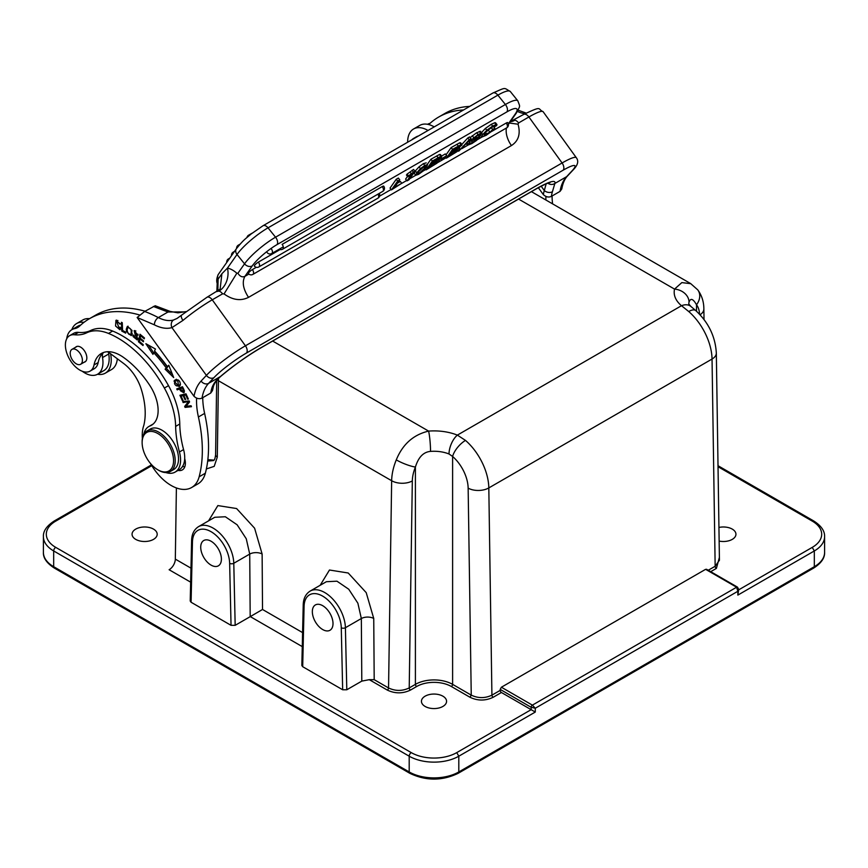 <?xml version="1.0" encoding="UTF-8"?>
<svg xmlns="http://www.w3.org/2000/svg" width="868" height="868" viewBox="0 0 868 868"><rect width="100%" height="100%" fill="white"/><g stroke="black" fill="none" stroke-linecap="round" stroke-linejoin="round"><path stroke-width="1.3" d="M153.517 529.111A12.564 7.259 0 0 0 139.813 527.538A12.564 7.259 0 0 0 132.055 534.243A12.564 7.259 0 0 0 135.733 539.375A12.564 7.259 0 0 0 149.437 540.948A12.564 7.259 0 0 0 157.195 534.243A12.564 7.259 0 0 0 153.517 529.111M151.336 464.933L54.283 520.963C46.731 525.867 43.107 531.086 43.4 536.63A35.078 20.257 0 0 0 53.675 550.952A2.919 1.693 -60 0 1 55.736 547.372L411.258 752.621A32.159 18.564 180 0 0 456.742 752.621L458.803 756.202L535.285 712.053L501.422 692.501A1.758 1.009 60 0 1 500.185 690.385L491.917 695.159C485.028 698.414 478.138 698.404 471.248 695.127L470.011 697.275L451.371 686.512A24.554 14.181 180 0 0 416.64 686.512L410.466 690.082A1.758 1.009 60 0 1 409.219 687.933C402.329 691.21 395.439 691.221 388.549 687.955A1.758 1.009 -60 0 1 387.312 690.082C395.027 693.749 402.741 693.749 410.466 690.082M501.422 692.501L493.165 697.275C485.44 700.943 477.726 700.943 470.011 697.275M387.312 690.082L369.291 679.677L361.804 681.109L346.799 689.767L342.665 689.767L302.693 666.7L301.836 665.474L303.225 605.05A2.919 1.736 1.3 0 0 304.082 606.309A26.311 15.19 60 0 1 322.679 596.132A26.311 15.19 60 0 1 341.276 627.781L342.665 689.767M302.27 646.617L250.288 616.605L235.174 625.329L231.04 625.329L191.079 602.251L190.222 601.036L191.611 540.612C191.741 534.178 194.041 529.523 198.512 526.659A29.23 16.872 -120 0 1 220.787 534.232A29.23 16.872 -120 0 1 233.785 563.278L235.174 625.329M719.388 557.408L716.393 568.399L710.708 571.676M425.114 706.443A12.564 7.259 0 0 0 438.807 708.017A12.564 7.259 0 0 0 446.575 701.311A12.564 7.259 0 0 0 442.886 696.179A12.564 7.259 0 0 0 429.193 694.606A12.564 7.259 0 0 0 421.436 701.311A12.564 7.259 0 0 0 425.114 706.443M719.149 541.079A12.564 7.259 0 0 0 735.945 534.243A12.564 7.259 0 0 0 732.266 529.111A12.564 7.259 0 0 0 718.943 527.451M535.285 712.053L535.285 708.234L737.854 591.282L737.854 595.101L738.711 589.415L737.854 591.282L736.606 587.224L532.388 705.131L535.285 708.234L531.151 707.279L531.151 709.666L456.742 752.621M500.174 689.398L501.389 687.228L532.388 705.131A1.758 1.009 120 0 0 531.151 707.279L500.174 689.398L500.185 690.385M369.291 679.677L374.195 679.666L388.549 687.955L391.652 480.731A43.845 25.313 -60 0 1 396.275 459.888C402.644 444.264 413.428 434.673 428.618 431.103L272.661 341.059M333.008 623.571A14.615 8.441 -120 0 0 326.628 608.869A14.615 8.441 -120 0 0 315.366 604.953A14.615 8.441 -120 0 0 312.339 611.647A14.615 8.441 -120 0 0 318.719 626.349A14.615 8.441 -120 0 0 329.981 630.266A14.615 8.441 -120 0 0 333.008 623.571M250.288 616.605L262.527 609.477L302.596 632.609M221.394 559.133A14.615 8.441 -120 0 0 215.014 544.42A14.615 8.441 -120 0 0 203.752 540.514A14.615 8.441 -120 0 0 200.725 547.198A14.615 8.441 -120 0 0 207.105 561.911A14.615 8.441 -120 0 0 218.367 565.827A14.615 8.441 -120 0 0 221.394 559.133M176.388 487.946L175.325 559.122A8.767 5.067 -60 0 1 169.119 569.744L190.656 582.168M208.548 520.865L217.857 505.577L236.595 508.55L254.595 528.2L262.125 554.012A8.767 4.839 179.6 0 0 249.724 554.077L250.19 616.66M320.162 585.303L329.471 570.016L348.209 572.999L366.209 592.638L373.739 618.461A8.767 4.839 179.6 0 0 361.338 618.526L361.804 681.109M216.696 380.455L215.589 454.724A5.848 3.32 0.9 0 0 217.293 457.111L214.201 466.366L206.356 468.959M704.024 319.522L703.861 308.899C703.829 301.717 701.789 295.359 697.742 289.847L697.742 289.847A14.615 11.609 -37.7 0 1 696.505 304.755C693.055 298.668 690.559 297.8 689.029 302.162A14.615 11.826 -167 0 0 674.544 289.109L681.836 282.599L690.82 283.684M531.433 191.654L690.668 283.586L697.742 289.847A14.615 11.609 -37.7 0 0 697.72 289.814M719.431 560.229L715.156 566.272A1.758 1.009 -120 0 0 716.393 568.399M501.389 687.228L705.608 569.332L706.867 570.059M207.853 459.649L214.005 460.138M215.589 454.724C215.199 458.293 214.494 460.246 213.463 460.572L207.68 461.06M688.736 311.536A43.845 25.313 -120 0 1 712.042 359.048L488.814 487.924A14.615 8.289 179.1 0 1 468.145 488.141L471.248 695.127L452.608 684.364A26.311 15.19 0 0 0 415.403 684.364L415.403 467.049C418.419 457.186 423.465 451.978 430.539 451.393A14.615 1.573 -94.4 0 0 428.618 431.103A40.926 23.631 0 0 1 457.36 435.118L681.499 305.71L688.736 311.536A14.615 6.076 -48.9 0 1 695.789 310.603C708.516 322.408 715.362 336.567 716.328 353.07A14.615 8.289 179.1 0 1 712.042 359.048L715.156 566.272L708.245 570.254M493.165 697.275A1.758 1.009 -120 0 1 491.917 695.159L488.814 487.924A43.845 25.313 -120 0 0 465.508 440.412L457.36 435.118A14.615 6.814 -68.1 0 0 449.016 453.986L452.608 456.459A29.23 16.872 60 0 1 468.145 488.141M416.64 686.512A1.758 1.009 -120 0 1 415.403 684.364L409.219 687.933L412.322 480.948A29.23 16.872 -60 0 1 415.403 467.049A14.615 2.745 -157.8 0 1 396.275 459.888M465.508 440.412A14.615 6.076 131.1 0 0 452.608 456.459L452.608 684.364A1.758 1.009 -60 0 1 451.371 686.512M86.616 332.845L90.749 330.458A58.46 33.754 60 0 1 78.5 332.379A20.463 11.816 -120 0 0 73.758 333.29L69.624 335.666A20.463 11.816 60 0 1 74.366 334.766A58.46 33.754 -120 0 0 86.616 332.845A58.46 33.754 60 0 1 108.511 333.431A90.38 52.188 60 0 1 154.157 372.025A90.38 52.188 60 0 1 164.377 388.05A58.46 33.754 60 0 1 175.64 426.394A87.69 50.626 -120 0 0 179.437 451.968A26.311 15.19 60 0 1 175.13 472.084A26.311 15.19 60 0 1 165.886 472.561M90.088 371.113L94.221 368.726A20.463 11.816 -120 0 0 98.16 362.553L94.026 364.94A20.463 11.816 60 0 1 90.088 371.113A20.463 11.816 60 0 1 71.643 362.412A20.463 11.816 60 0 1 69.624 335.666M103.455 352.516A8.767 5.067 -120 0 0 103.325 352.668A37.997 21.939 -120 0 0 98.16 362.553M103.325 352.668A8.767 5.067 -120 0 0 102.522 357.573A25.725 14.854 60 0 1 97.639 374.195A25.725 14.854 60 0 1 82.221 371.244M66.738 338.77A25.725 14.854 60 0 1 71.914 329.645A25.725 14.854 60 0 1 74.648 328.625A29.23 16.872 -120 0 0 77.762 327.464A29.23 16.872 -120 0 0 79.27 326.401A152.008 87.766 60 0 1 89.404 318.73A152.008 87.766 60 0 1 139.759 315.03M196.613 398.097A64.308 37.129 -120 0 0 198.414 416.987A134.464 77.632 60 0 1 199.141 476.803A40.926 23.631 60 0 1 191.644 487.512A40.926 23.631 60 0 1 154.58 469.859A40.926 23.631 60 0 1 150.457 463.425M142.374 438.611A40.926 23.631 60 0 1 143.828 425.353A65.653 37.91 -120 0 0 141.093 388.712A32.159 18.564 -120 0 0 133.412 373.598A32.159 18.564 -120 0 0 123.614 363.464L109.466 352.929A8.767 5.067 -120 0 0 107.241 351.746M153.213 423.996A26.311 15.19 -120 0 0 152.963 424.137L148.829 426.524A26.311 15.19 60 0 1 150.012 425.949A32.159 18.564 -120 0 0 151.466 425.255A32.159 18.564 -120 0 0 149.838 385.479A71.089 41.046 -120 0 0 146.41 380.52A71.089 41.046 -120 0 0 123.18 357.182A37.997 21.939 -120 0 0 101.35 353.482A37.997 21.939 -120 0 0 94.026 364.94M178.038 470.413A14.615 8.441 -120 0 0 182.345 469.913A14.615 8.441 -120 0 0 184.7 458.597A26.311 15.19 -120 0 0 183.571 449.581A87.69 50.626 60 0 1 179.774 424.007A58.46 33.754 60 0 0 168.511 385.663A90.38 52.188 -120 0 0 112.645 331.044A58.46 33.754 60 0 0 90.749 330.458M154.537 350.965L155.448 349.023L145.878 343.695L152.942 354.361L153.723 352.701A98.507 56.876 60 0 1 166.255 367.956L165.104 369.182L173.698 377.558L168.772 365.233L167.437 366.676A101.437 58.568 -120 0 0 154.537 350.965M144.446 337.934L139.998 334.245L138.413 341.732L143.014 345.54L143.198 344.65L139.422 341.525L139.954 338.976L143.361 341.797L143.546 340.918L140.139 338.097L140.627 335.797L144.262 338.813L144.446 337.934M121.444 322.288L121.759 331.055L125.697 333.138L125.665 332.108L122.562 330.458L122.279 322.733L121.444 322.288M120.771 327.8L119.914 327.138L119.307 328.668L116.54 321.312L120.294 324.057L115.954 320.303L115.563 325.999L119.903 329.753L120.771 327.8L119.437 328.571M183.842 389.45L182.475 386.748L176.736 388.907L177.213 389.862L179.546 388.983L180.479 390.817L183.799 392.737L183.842 389.45M175.108 379.945L174.001 381.074L179.036 386.575L180.164 385.425C180.598 381.247 178.917 379.424 175.108 379.945L175.054 379.978M126.272 329.243L126.565 331.576L131.198 335.634L132.012 330.426L127.39 326.39L126.272 329.243L127.249 328.69M135.386 335.471L136.45 336.665L136.189 338.976L133.715 335.363L132.923 334.885L133.086 336.567L137.231 339.952L137.025 336.1L134.67 331.684L138.088 335.211L134.139 330.654L135.386 335.471L136.135 335.037M137.719 339.366L136.189 338.976M185.991 393.812L179.915 395.265L182.367 400.68L183.083 400.506L181.065 396.047L183.137 395.558L184.949 399.573L185.665 399.41L183.842 395.385L185.709 394.94L187.651 399.237L188.367 399.063L185.991 393.812M188.172 402.014L184.667 406.408L185.068 407.407L191.459 406.701L191.09 405.768L186.067 406.322L189.56 401.927L189.17 400.929L182.768 401.634L183.137 402.568L189.332 401.341M168.945 365.667L167.437 366.676M172.428 374.401L166.352 368.466L165.104 369.182M166.352 368.466L167.491 367.24L166.255 367.956M167.491 367.24A98.507 56.876 -120 0 0 154.96 351.985L153.723 352.701M153.647 352.853L148.591 345.204M141.365 335.374L140.627 335.797M140.692 338.553L139.954 338.976M139.509 341.102L138.413 341.732M140.106 338.889L140.258 338.184M140.779 335.71L140.92 335.015M121.759 331.055L122.681 330.524M120.435 329.178L119.209 328.712M116.279 321.529L116.659 320.129M120.164 323.601L119.513 323.981M117.929 320.531L116.54 321.312M184.32 392.227L183.061 391.869M180.837 388.365L179.546 388.983M180.783 388.267L177.213 389.862M178.45 389.146L178.081 388.408M182.844 387.486L180.218 388.723L182.269 387.953L183.593 390.687L184.244 390.318M184.45 391.088L183.213 391.804L180.218 388.723M182.898 387.595L182.269 387.953M183.593 390.687L183.213 391.804M174.913 381.497L176.345 379.24M179.611 386.151L177.506 385.978M177.886 379.826L176.746 380.271M178.493 385.62L176.454 385.848C174.186 384.307 173.915 382.658 175.64 380.911L177.766 380.683L178.493 385.62L180.49 384.264M127.574 327.789L128.084 326.205M131.752 335.102L130.417 334.679M131.697 333.952L132.262 333.475M131.99 333.779L130.743 334.495C128.779 334.972 127.574 333.41 127.14 329.797L127.867 327.486C130.992 328.158 131.947 330.491 130.743 334.495L131.838 333.876M134.8 331.609L134.909 330.567M138.055 334.267L137.285 334.712M188.28 398.868L187.651 399.237M186.338 394.582L185.709 394.94M181.672 395.7L181.325 394.929M186.251 394.387L183.842 395.385M184.461 395.027L181.065 396.047M182.996 400.322L182.367 400.68M183.137 395.558L184.374 394.842M184.949 399.573L185.578 399.215M184.667 406.408L189.343 401.374M189.311 401.309L183.137 402.568M191.242 406.148L185.068 407.407M186.132 406.246L185.915 405.692M175.13 472.084L179.264 469.696A26.311 15.19 -120 0 0 184.7 458.597M143.795 434.293A26.311 15.19 60 0 1 148.829 426.524M108.576 352.343A8.767 5.067 -120 0 0 108.728 354.003A25.725 14.854 60 0 1 103.835 370.614L97.639 374.195M110.583 353.764A28.644 16.535 60 0 1 105.299 373.153A28.644 16.535 60 0 1 97.531 374.26M71.805 329.699A28.644 16.535 60 0 1 76.655 323.525A28.644 16.535 60 0 1 83.968 322.343M71.914 329.645L78.109 326.064A25.725 14.854 60 0 1 80.681 325.077M105.299 373.153L111.505 369.573A28.644 16.535 -120 0 0 117.332 358.777M191.644 487.512L197.839 483.932A40.926 23.631 -120 0 0 205.347 473.223A134.464 77.632 -120 0 0 204.62 413.407A64.308 37.129 60 0 1 202.743 397.663M145.108 311.211A152.008 87.766 -120 0 0 95.599 315.149L89.404 318.73M184.754 466.93A14.615 8.441 60 0 1 182.649 466.311M89.48 318.675A28.644 16.535 -120 0 0 82.851 319.945L76.655 323.525M541.187 186.186L544.312 190.515A5.848 4.188 16.6 0 0 552.406 191.763L554.869 183.463A46.774 6.629 144.2 0 0 535.86 188.996L261.366 347.471A5.848 3.374 60 0 1 260.899 347.84C247.163 355.934 233.785 365.439 220.743 376.354A5.848 2.854 -130.4 0 1 220.342 376.593C215.893 380.303 213.029 384.253 211.77 388.43A5.848 4.188 16.6 0 0 213.409 386.466L212.465 390.611L210.729 393.052L202.049 398.065C199.347 399.28 196.667 398.694 194.009 396.285L137.155 317.493L144.663 311.46L155.188 305.753L170.237 311.428L167.98 312.013L154.645 306.946A5.848 3.873 -68.8 0 1 157.433 306.599M137.155 317.493L154.417 324.849A45.017 25.986 -120 0 0 171.94 327.616A5.848 4.731 -106.3 0 1 173.578 319.977L176.931 318.491M213.409 386.466L213.409 386.466C214.624 382.224 218.769 378.036 218.747 378.198L220.743 376.354M261.366 347.471A46.774 6.629 144.2 0 0 220.342 376.593L208.602 383.374L213.919 377.678A29.23 4.145 -35.8 0 1 246.447 353.037A5.848 3.374 -120 0 0 245.427 345.8L212.248 299.818A35.078 4.969 144.2 0 0 182.974 320.401L171.94 327.616L206.4 375.377L201.083 381.063A61.389 35.447 -120 0 0 195.832 389.699A61.389 35.447 -120 0 0 194.009 396.285M182.974 320.401A5.848 2.528 -129.8 0 1 181.716 315.041L177.246 318.296M185.622 311.883L167.98 312.013L158.345 317.579A159.603 92.149 -120 0 0 144.663 311.46M217.065 291.453L217.326 280.234L216.859 291.572M217.228 280.494L217.347 283.793M434.228 126.891A28.644 16.535 -120 0 0 428.738 124.558A152.008 87.766 60 0 1 438.731 117.017A152.008 87.766 60 0 1 463.523 109.965M545.939 196.428A64.308 37.129 -120 0 0 545.874 199.998M418.409 136.016A20.463 11.816 -120 0 0 416.434 136.786L413.537 138.457A20.463 11.816 -120 0 0 411.877 139.791M415.522 137.686A20.463 11.816 -120 0 0 413.537 138.457M552.591 203.871A64.308 37.129 60 0 1 552.07 195.973M469.729 106.384A152.008 87.766 -120 0 0 444.937 113.437L438.731 117.017M430.007 123.364A25.725 14.854 -120 0 0 427.544 124.287M428.738 124.558A28.644 16.535 -120 0 0 419.776 125.404L413.58 128.974A28.644 16.535 60 0 1 428.022 130.471M511.469 120.001L512.489 120.88M510.341 121.607L523.61 114.468A5.848 3.374 60 0 1 528.905 116.985L518.576 122.952L518.044 124.189C520.746 133.824 518.543 140.952 511.447 145.553L248.519 297.355C240.794 301.218 232.635 300.078 224.052 293.926L222.577 293.851L212.248 299.818A5.848 3.374 -120 0 0 206.953 297.29L220.125 289.152L221.893 273.735L227.449 268.103A17.534 12.781 -78.8 0 1 218.92 291.106L217.347 291.388M248.519 297.355C243.105 289.001 241.901 282.002 244.906 276.36C242.302 277.521 239.969 276.491 237.908 273.268L236.845 273.214L224.052 293.926M221.893 273.735L217.326 280.234M217.857 290.986L218.107 278.769A5.848 4.611 -144.9 0 1 218.324 274.407C216.631 278.096 216.284 281.178 217.293 283.63M219.278 289.966L220.114 289.142M552.406 191.763A55.541 32.062 -120 0 0 551.375 196.385C548.663 197.611 545.994 197.014 543.335 194.606A61.389 35.447 -120 0 1 544.312 190.515L546.156 183.842M551.375 196.385L560.055 191.372A55.541 32.062 60 0 1 566.609 176.681L571.925 170.985A29.23 4.145 -35.8 0 0 563.104 170.215L246.447 353.037M543.335 194.606L538.344 187.705M547.871 183.181A5.848 5.685 17.7 0 0 554.869 183.463L566.609 176.681A5.848 4.698 43 0 0 567.498 175.976C564.721 178.873 562.811 183.191 561.78 188.931L560.055 191.372M509.321 123.05L518.044 124.189M509.039 123.462L508.388 124.167M401.786 183.256L391.468 189.886L390.036 188.096L396.242 179.275L398.347 178.059L399.779 179.839L394.376 187.531L401.786 183.256L400.354 181.477L397.457 183.148M407.038 180.891L411.291 174.837L407.884 176.812L406.452 175.032L407.081 174.121L413.569 169.455L415.002 171.235L409.012 179.752L407.038 180.891L405.606 179.112L407.526 176.378M426.231 162.869L423.367 163.672L419.016 166.862L415.338 170.953L414.329 173.502L415.674 175.184M415.761 175.282L416.77 172.743L420.448 168.642L424.799 165.463L427.577 164.54L426.676 166.938L422.89 171.18L418.55 174.359L415.761 175.282L414.329 173.502M427.381 164.291L430.919 159.256L439.468 154.482L440.336 154.461L440.065 155.329L440.336 154.461L441.769 156.24L438.199 160.092L439.36 160.732L436.919 163.217L426.155 169.857L432.351 161.036L430.919 159.256M441.617 156.056L445.295 153.929L446.727 155.708L441.009 159.712L441.834 158.529L441.096 157.618M446.033 154.84L451.143 147.582L459.693 142.808L460.561 142.786L460.279 143.654L460.561 142.786L461.993 144.565L458.423 148.417L459.584 149.057L457.143 151.542L446.369 158.182L452.575 149.361L451.143 147.582M458.185 150.62L458.662 151.206L469.219 139.748L467.787 137.969L461.852 144.403M467.787 137.969L469.599 136.927L471.031 138.706L458.662 151.206M480.655 131.274L476.651 132.739L470.163 137.621M471.237 140.659L468.742 141.831M495.324 123.723L494.944 122.659L491.255 124.308L485.375 128.453L481.1 132.967M480.275 134.974L482.033 136.981L482.532 134.746L486.807 130.233L492.688 126.088L496.377 124.45L496.756 125.502L494.651 126.717L494.207 126.175M494.163 126.185L494.651 126.717L494.163 126.185L491.874 127.227L487.762 130.157L484.724 133.422L484.16 135.256L489.932 132.142L492.72 129.462L491.288 127.683L493.404 126.468L494.836 128.247L492.297 130.851L486.134 135.332L482.033 136.981M491.288 127.683L485.44 132.468L486.872 134.247M382.202 186.587A3.505 2.029 -120 0 1 383.113 191.025A3.505 2.029 -120 0 1 382.994 191.177A3.505 2.029 -120 0 1 382.723 191.394A3.505 3.505 0 0 0 383.699 186.153A3.505 0.738 141.2 0 0 382.202 186.587L282.122 244.375A3.505 2.029 -120 0 1 283.033 248.812A3.505 2.029 -120 0 1 282.914 248.953A3.505 2.029 -120 0 1 282.642 249.181A3.505 3.505 0 0 1 279.192 249.214M258.339 262.125A3.505 0.738 141.2 0 0 255.452 264.371A3.505 0.738 141.2 0 0 254.367 266.085A3.505 3.505 0 0 0 258.848 266.932A3.505 2.029 -120 0 0 259.131 266.704A3.505 2.029 -120 0 0 259.25 266.563A3.505 2.029 -120 0 0 258.339 262.125L280.104 249.561M252.36 269.601A3.505 0.738 141.2 0 0 249.463 271.836A3.505 0.738 141.2 0 0 248.389 273.561A3.505 3.505 0 0 0 252.87 274.397A3.505 2.029 -120 0 0 253.152 274.179A3.505 2.029 -120 0 0 253.272 274.038A3.505 2.029 -120 0 0 252.36 269.601L256.32 267.311M506.185 123.05A3.505 2.029 -120 0 1 507.096 127.487A3.505 2.029 -120 0 1 506.977 127.629A3.505 2.029 -120 0 1 506.695 127.856A3.505 3.505 0 0 0 507.682 122.616A3.505 0.738 141.2 0 0 506.185 123.05L491.581 131.48M379.566 196.157L391.142 189.474M401.7 183.376L406.712 180.479M409.718 178.743L415.739 175.271M423.031 171.061L425.819 169.444M437.548 162.685L446.043 157.77M461.852 148.645L467.602 145.325M477.584 139.564L482.055 136.981M391.468 189.886L397.674 181.065L396.242 179.275M397.674 181.065L399.779 179.839M407.884 176.812L408.513 175.9L407.081 174.121M408.513 175.9L413.461 172.124L412.029 170.334M413.461 172.124L415.002 171.235M425.548 166.038L424.04 166.537L418.745 171.604L417.725 173.774L419.309 173.285L424.691 168.099L425.591 166.07M421.913 168.056L419.993 169.987M425.266 168.75L426.155 169.857M432.351 161.036L440.901 156.262L441.769 156.24L441.497 157.108M439.306 159.267L439.36 160.732M431.472 164.41L432.416 165.571L429.052 167.513L431.081 164.627L437.429 161.318M432.416 165.571L435.671 163.499L437.277 161.925L436.854 161.405M434.846 160.265L435.682 161.307L431.873 163.509L433.674 160.938L439.338 157.868M435.682 161.307L439.273 158.486L438.893 158.009M440.119 158.594L441.009 159.712M441.834 158.529L446.727 155.708M445.512 157.108L446.369 158.182M452.575 149.361L461.125 144.598L461.993 144.565L461.711 145.433M459.53 147.593L459.584 149.057M451.685 152.735L452.629 153.907L449.277 155.839L451.295 152.963L457.642 149.654M452.629 153.907L455.895 151.824L457.49 150.251L457.067 149.73M455.06 148.591L455.895 149.632L452.087 151.835L453.888 149.274L459.552 146.193M455.895 149.632L459.487 146.811L459.107 146.334M469.219 139.748L471.031 138.706M467.982 143.936L470.098 142.721L470.174 143.611L475.534 140.551L477.4 138.446L470.977 141.202L470.879 140.28L478.084 134.518L482.011 132.967L481.664 134.171L477.248 135.668L473.082 138.923L479.776 136.612L476.619 140.377L471.932 143.535L467.526 145.26L467.982 143.936L467.158 142.905M469.838 143.198L468.807 141.115M470.619 141.202L470.272 139.531M479.451 134.638L479.559 135.397L479.049 134.757M478.485 135.007L479.776 136.612L479.494 137.535M494.944 122.659L496.756 125.502M492.72 129.462L494.836 128.247M518.576 122.952A5.848 3.374 -120 0 0 515.473 120.381A5.848 3.374 -120 0 0 514.908 120.218L512.283 121.108M407.645 142.233A28.644 16.535 60 0 1 413.58 128.974M84.153 362.238A8.767 5.067 -120 0 0 85.031 361.902A8.767 5.067 -120 0 0 84.163 350.444A8.767 5.067 -120 0 0 76.254 346.712A8.767 5.067 -120 0 0 75.538 347.298M142.135 442.626L142.135 441.671A23.382 13.497 60 0 1 145.13 432.438A23.382 13.497 60 0 1 146.985 430.962L150.283 429.052A23.382 13.497 60 0 1 172.613 440.814A23.382 13.497 60 0 1 175.531 468.08A23.382 13.497 60 0 1 173.676 469.555L170.367 471.465A23.382 13.497 60 0 1 158.67 470.304L157.846 469.827A22.221 12.825 -120 0 0 170.714 469.523A22.221 12.825 -120 0 0 166.862 442.029A22.221 12.825 -120 0 0 144.978 433.859A22.221 12.825 -120 0 0 142.135 442.626A22.221 12.825 -120 0 0 157.846 469.827M146.985 430.962A23.382 13.497 60 0 1 169.303 442.723A23.382 13.497 60 0 1 172.222 469.989A23.382 13.497 60 0 1 170.367 471.465M77.621 350.694A8.626 4.98 60 0 1 82.156 358.224A8.626 4.98 60 0 1 80.615 364.278A8.626 4.98 60 0 1 74.984 362.922A8.626 4.98 60 0 1 70.449 355.403A8.626 4.98 60 0 1 71.99 349.348A8.626 4.98 60 0 1 77.621 350.694M346.799 689.767L345.41 627.716A29.23 16.872 -120 0 0 332.401 598.67A29.23 16.872 -120 0 0 310.126 591.097L326.379 581.712L336.968 581.191L348.752 589.242L357.876 603.206L361.338 618.526L345.41 627.716A2.919 1.638 178.7 0 1 341.276 627.781M198.512 526.659L214.765 517.274L225.344 516.753L237.138 524.804L246.262 538.768L249.724 554.077L233.785 563.278A2.919 1.638 -1.3 0 1 229.651 563.343L231.04 625.329M738.711 589.839L812.242 547.382A32.159 18.564 180 0 0 812.264 521.115L718.031 466.713M151.781 465.671L55.736 521.115A32.159 18.564 180 0 0 55.736 547.372M374.195 679.666L373.739 618.461M302.693 666.7L304.082 606.309M262.527 609.477L262.125 554.012M191.079 602.251L192.457 541.871A26.311 15.19 60 0 1 211.054 531.683A26.311 15.19 60 0 1 229.651 563.343M192.457 541.871A2.919 1.736 -178.7 0 1 191.611 540.612M175.325 559.122L190.971 568.16M217.293 457.111L218.443 380.726L391.652 480.731A14.615 8.289 -179.1 0 0 412.322 480.937M695.789 310.603L690.841 306.404A14.615 9.798 129.7 0 0 681.499 305.71A40.926 23.631 0 0 1 674.544 289.109L518.587 199.076M703.861 308.899A14.615 8.582 179.1 0 1 700.075 314.78M696.505 311.243L696.505 304.755A29.23 16.872 -60 0 1 699.565 314.227M689.029 302.162A26.311 15.19 0 0 0 688.801 304.039M43.4 536.63L43.4 552.384A35.078 20.257 0 0 0 53.675 566.695L53.675 550.952L409.197 756.202A35.078 20.257 0 0 0 458.803 756.202L458.803 771.956L814.325 566.695L814.325 550.952L737.854 595.101M738.711 589.415L737.485 587.137A1.758 1.009 -60 0 0 736.606 587.224L705.608 569.332M812.264 521.115A2.919 1.693 120 0 1 813.717 520.963C821.204 525.758 824.828 530.977 824.6 536.63A35.078 20.257 0 0 1 814.325 550.952L812.242 547.382M54.283 520.963A2.919 1.693 60 0 1 55.736 521.115M458.13 773.334L458.803 771.956A35.078 20.257 0 0 1 409.197 771.956A2.919 1.693 120 0 0 409.804 773.301L54.283 568.041A2.919 1.693 120 0 1 53.675 566.695L409.197 771.956L409.197 756.202A2.919 1.693 -60 0 1 411.258 752.621M458.803 771.956L456.752 773.149M824.6 536.63L824.6 552.384A35.078 20.257 180 0 1 814.325 566.695L813.728 568.041M218.541 378.394A43.845 25.313 120 0 0 218.443 380.726A5.848 3.32 0.9 0 1 217.271 379.761M449.016 453.986A26.311 15.19 0 0 0 430.539 451.393M181.097 390.459L180.479 390.817M174.001 381.074L175.249 380.358M177.766 380.683L178.548 380.227M126.565 331.576L127.227 331.185M136.45 336.665L137.144 336.274M133.77 336.176L133.086 336.567M74.366 334.766L78.5 332.379M108.511 333.431L112.645 331.044M164.377 388.05L168.511 385.663M175.64 426.394L179.774 424.007M179.437 451.968L183.571 449.581M150.012 425.949L152.79 424.344M102.522 357.573L108.728 354.003M205.347 473.223L199.141 476.803M204.62 413.407L198.414 416.987M74.648 328.625L80.485 325.261M154.417 324.849A5.848 3.548 -62.6 0 1 158.345 317.579A39.169 22.611 60 0 0 173.578 319.977M154.645 306.946A159.603 92.149 -120 0 0 153.343 306.458M211.77 388.43A55.541 32.062 -120 0 0 210.729 393.052M201.083 381.063A5.848 4.698 -137 0 0 208.602 383.374A55.541 32.062 -120 0 0 203.861 391.186A55.541 32.062 -120 0 0 202.049 398.065M213.919 377.678A5.848 4.698 -137 0 1 206.4 375.377A35.078 4.969 144.2 0 1 245.427 345.8L562.095 162.978A35.078 4.969 -35.8 0 1 576.309 157.705C578.978 161.155 577.806 165.343 572.815 170.28A5.848 4.698 -137 0 1 571.925 170.985M428.26 124.439L429.812 123.549M518.022 110.334A5.848 3.548 -62.6 0 1 519.248 110.583L518.174 110.041M517.426 111.419A39.169 22.611 -120 0 0 524.923 113.719M563.104 170.215A5.848 3.374 60 0 0 562.095 162.978L528.905 116.985A35.078 4.969 -35.8 0 1 543.129 111.712L576.309 157.705M222.577 293.851A5.848 3.374 -120 0 0 218.92 291.106M236.845 273.214A23.382 13.497 -120 0 0 227.449 268.103L237.018 254.476L244.537 263.829L237.908 273.268M508.832 123.712L516.384 113.014C520.399 104.963 520.301 107.708 517.849 100.883A29.23 6.174 141.2 0 0 505.393 104.496L275.547 237.192L268.028 227.839A29.23 6.174 141.2 0 0 237.018 254.476A5.848 4.611 -144.9 0 1 236.378 248.736L218.324 274.407M260.899 347.84L535.393 189.365A5.848 3.374 -120 0 0 535.86 188.996M514.908 120.218A17.534 12.781 -78.8 0 1 510.254 121.726M506.413 128.019A17.534 10.123 -120 0 0 511.447 145.553M248.877 274.06L244.906 276.36L252.252 265.901A23.382 4.937 -38.8 0 1 277.055 244.592L506.912 111.885A23.382 4.937 -38.8 0 1 515.18 114.099L508.322 123.864M516.384 113.014A5.848 4.611 -144.9 0 1 515.18 114.099M492.883 93.017L263.037 225.723A5.848 3.374 -120 0 1 268.028 227.839L497.874 95.144A5.848 3.374 -120 0 0 492.883 93.017C506.684 87.093 503.299 87.538 510.33 91.531A29.23 6.174 141.2 0 0 497.874 95.144L505.393 104.496A5.848 3.374 60 0 1 506.912 111.885M252.252 265.901A5.848 4.611 35.1 0 1 244.537 263.829A29.23 6.174 141.2 0 1 275.547 237.192A5.848 3.374 60 0 1 277.055 244.592M248.346 235.423A3.505 2.029 60 0 1 248.628 235.195A3.505 2.029 60 0 1 249.745 235.109M238.071 245.373A3.505 2.029 60 0 1 238.353 245.156A3.505 2.029 60 0 1 239.329 245.015M232.96 252.338A3.505 2.029 60 0 1 233.242 252.121A3.505 2.029 60 0 1 234.1 251.97M228.208 259.109A3.505 2.029 60 0 1 228.49 258.881A3.505 2.029 60 0 1 229.347 258.74M411.508 173.947L410.076 172.168M416.77 172.743L415.338 170.953M420.448 168.642L419.016 166.862M424.799 165.463L423.367 163.672M423.627 166.786L424.691 168.099M418.387 172.135L419.309 173.285M438.112 157.705L436.68 155.925M440.901 156.262L439.468 154.482M434.835 162.457L435.671 163.499M436.354 159.397L437.157 160.396M458.326 146.041L456.894 144.251M461.125 144.598L459.693 142.808M455.06 150.782L455.895 151.824M456.568 147.723L457.371 148.732M472.669 142.439L471.53 141.017M475.534 140.551L474.709 139.531M470.521 141.083L469.74 140.106M473.657 137.513L472.225 135.733M478.084 134.518L476.651 132.739M480.709 133.184L479.277 131.404M476.065 138.045L475.208 136.981M479.288 136.612L478.138 135.18M489.932 132.142L488.5 130.363M482.532 134.746L481.838 133.878M486.807 130.233L485.375 128.453M492.688 126.088L491.255 124.308M258.848 266.932L377.971 198.154A3.505 2.029 -120 0 0 378.242 197.937A3.505 2.029 -120 0 0 378.361 197.796A3.505 2.029 -120 0 0 377.981 194.128M271.217 248.715A3.505 2.029 60 0 1 272.01 253.293A3.505 2.029 60 0 1 271.727 253.521L283.293 246.848M716.328 353.07L719.431 560.175M737.485 587.137L706.498 569.245M813.717 520.963L718.02 465.715M824.6 552.384C824.828 558.026 821.204 563.245 813.717 568.041L458.206 773.29C442.072 781.026 425.938 781.026 409.804 773.301M54.283 568.041C46.731 563.137 43.107 557.918 43.4 552.384M690.841 306.404L688.791 303.984M119.307 328.668L120.543 327.952M135.907 330.968L134.67 331.684M136.721 338.932L137.958 338.216M217.304 283.641L217.521 289.12L216.794 291.605M170.237 311.428L177.918 312.838L185.98 311.601M572.815 170.28L567.498 175.976M526.116 113.068L519.248 110.583M523.61 114.468C543.314 105.147 537.086 109.097 543.129 111.712M535.393 189.365C549.064 181.792 549.976 182.725 549.585 182.66L550.019 182.584M263.037 225.723L251.004 234.078C245.698 238.798 244.168 239.015 236.378 248.736M517.849 100.883L510.33 91.531M246.957 237.485A3.505 3.505 0 0 1 248.628 235.195L252.187 233.145M236.606 248.411A3.505 3.505 0 0 1 238.353 245.156L240.143 244.114M231.517 255.637A3.505 3.505 0 0 1 233.242 252.121L234.501 251.394M226.765 262.407A3.505 3.505 0 0 1 228.49 258.881L229.749 258.154M441.779 156.24L440.347 154.461M461.993 144.576L460.561 142.786M467.526 145.26L466.094 143.48M470.554 141.148L469.121 139.368M479.83 136.656L478.398 134.876M496.984 124.558L495.552 122.779M382.723 191.394L282.642 249.181M377.971 198.154A3.505 3.505 0 0 0 379.262 193.39M506.695 127.856L252.87 274.397M181.737 315.019L206.953 297.29M80.615 364.278L85.748 361.316M71.99 349.348L77.122 346.375M303.225 605.05C303.355 598.616 305.655 593.972 310.126 591.097M267.246 252.675A3.505 3.505 0 0 0 271.727 253.521"/></g></svg>
